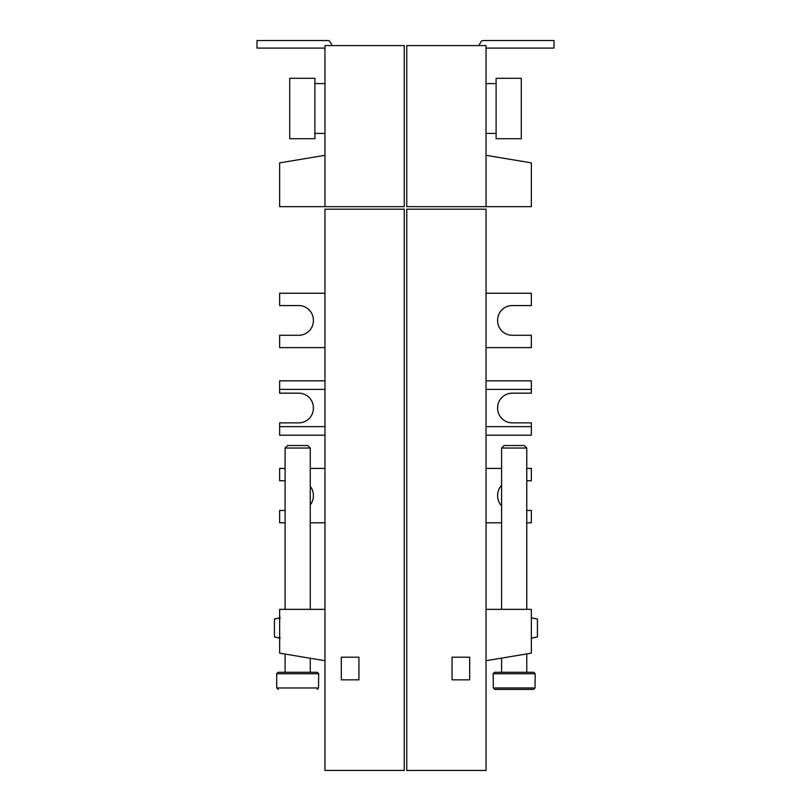 <?xml version="1.0" encoding="UTF-8"?>
<svg xmlns="http://www.w3.org/2000/svg" width="811" height="811" viewBox="0 0 811 811"><rect width="100%" height="100%" fill="white"/><g stroke="black" fill="none" stroke-linecap="round" stroke-linejoin="round"><path stroke-width="1.22" d="M330.047 41.807L332.226 45.588L330.047 41.807A2.514 2.514 0 0 0 327.867 40.55L257.006 40.55L257.006 48.102L323.508 48.102A2.514 2.514 0 0 1 324.958 48.559A2.514 2.514 0 0 0 323.508 48.102M324.958 206.663L404.243 206.663L404.243 45.588L324.958 45.588L324.958 206.663L279.653 206.663L279.653 162.869L324.958 155.317M314.891 108.502L314.891 138.711L289.72 138.711L289.72 78.302L314.891 78.302L314.891 108.502M478.774 45.588L480.953 41.807L478.774 45.588M486.042 48.559A2.514 2.514 0 0 1 487.492 48.102A2.514 2.514 0 0 0 486.042 48.559M486.042 206.663L406.757 206.663L406.757 45.588L486.042 45.588L486.042 206.663L531.347 206.663L531.347 162.869L486.042 155.317M487.492 48.102L553.994 48.102L553.994 40.55L483.133 40.55A2.514 2.514 0 0 0 480.953 41.807M496.109 108.502L496.109 138.711L521.28 138.711L521.28 78.302L496.109 78.302L496.109 108.502M297.678 448.037L310.268 448.037L307.744 445.523L287.611 445.523L285.097 448.037L297.678 448.037M275.193 618.793L279.653 617.921M324.958 609.365L279.653 609.365L279.653 653.159L324.958 660.712M324.958 347.615L279.653 347.615L279.653 335.278L298.783 335.278A14.598 14.598 0 0 0 313.381 320.68L313.381 320.173A14.598 14.598 0 0 0 298.783 305.575A14.598 14.598 0 0 1 313.381 320.173M324.958 293.247L279.653 293.247L279.653 305.575L298.783 305.575M324.958 522.791L310.268 522.791M285.097 522.791L279.653 522.791L279.653 510.454L285.097 510.454M313.381 495.856A14.598 14.598 0 0 1 310.268 504.878A14.598 14.598 0 0 0 313.381 495.856L313.381 495.349A14.598 14.598 0 0 0 310.268 486.336A14.598 14.598 0 0 1 313.381 495.349M285.097 468.423L279.653 468.423L279.653 480.751L285.097 480.751M324.958 468.423L310.268 468.423M324.958 209.177L324.958 770.45L404.243 770.45L404.243 209.177L324.958 209.177M324.958 380.835L279.653 380.835L279.653 393.163L298.783 393.163A14.598 14.598 0 0 1 313.381 407.761L313.381 408.268A14.598 14.598 0 0 1 298.783 422.866L279.653 422.866L279.653 426.647L324.958 426.647M279.653 426.647L279.653 435.203L324.958 435.203M298.783 393.163A14.598 14.598 0 0 1 313.381 407.761M313.381 408.268A14.598 14.598 0 0 1 298.783 422.866M279.653 389.392L324.958 389.392M341.319 679.841L358.938 679.841L358.938 657.194L341.319 657.194L341.319 679.841M313.381 320.68A14.598 14.598 0 0 1 298.783 335.278M280.241 617.921L274.432 619.057L274.432 636.929L280.241 638.064M275.193 637.193L279.653 638.064M285.097 654.072L285.097 672.289L317.263 672.289L310.268 672.289L310.268 658.268M276.663 673.728L318.693 673.728L318.541 687.971L317.101 689.411L318.541 687.971L276.815 687.971L278.264 689.411L276.815 687.971L276.663 684.372L276.663 673.728L278.102 672.289L297.678 672.289M535.199 673.728L535.047 687.971L493.311 687.971L494.761 689.411L533.597 689.411L535.047 687.971L533.597 689.411L494.761 689.411L493.311 687.971L493.169 673.728L535.199 673.728L533.76 672.289L526.765 672.289L526.765 653.93M493.169 673.728L494.598 672.289L533.76 672.289M501.593 658.116L501.593 672.289L514.184 672.289M536.659 637.193L532.107 638.054M531.621 638.064L537.429 636.929L537.429 619.057L532.107 617.931M536.659 618.793L531.621 617.921M501.593 609.365L501.593 448.037L526.765 448.037L526.765 609.365M486.042 609.365L531.347 609.365L531.347 653.159L486.042 660.712M486.042 209.177L486.042 770.45L406.757 770.45L406.757 209.177L486.042 209.177M486.042 380.835L531.347 380.835L531.347 389.392L486.042 389.392M486.042 435.203L531.347 435.203L531.347 422.866L512.217 422.866A14.598 14.598 0 0 1 497.619 408.268L497.619 407.761A14.598 14.598 0 0 1 512.217 393.163L531.347 393.163L531.347 389.392M512.217 422.866A14.598 14.598 0 0 1 497.619 408.268M497.619 407.761A14.598 14.598 0 0 1 512.217 393.163M526.765 468.423L531.347 468.423L531.347 480.751L526.765 480.751M497.619 495.349A14.598 14.598 0 0 1 501.593 485.333A14.598 14.598 0 0 0 497.619 495.349L497.619 495.856A14.598 14.598 0 0 0 501.593 505.871A14.598 14.598 0 0 1 497.619 495.856M526.765 522.791L531.347 522.791L531.347 510.454L526.765 510.454M486.042 522.791L501.593 522.791M486.042 293.247L531.347 293.247L531.347 305.575L512.217 305.575A14.598 14.598 0 0 0 497.619 320.173A14.598 14.598 0 0 1 512.217 305.575M486.042 347.615L531.347 347.615L531.347 335.278L512.217 335.278A14.598 14.598 0 0 1 497.619 320.68L497.619 320.173M486.042 468.423L501.593 468.423M469.681 679.841L469.681 657.194L452.062 657.194L452.062 679.841L469.681 679.841M512.217 335.278A14.598 14.598 0 0 1 497.619 320.68M531.347 426.647L486.042 426.647M501.593 448.037L504.118 445.523L524.251 445.523L526.765 448.037M314.891 133.42L324.958 133.42M314.891 83.594L324.958 83.594M486.042 133.42L496.109 133.42M486.042 83.594L496.109 83.594M285.097 609.365L285.097 448.037M310.268 609.365L310.268 448.037M318.693 673.728L317.263 672.289"/></g></svg>
